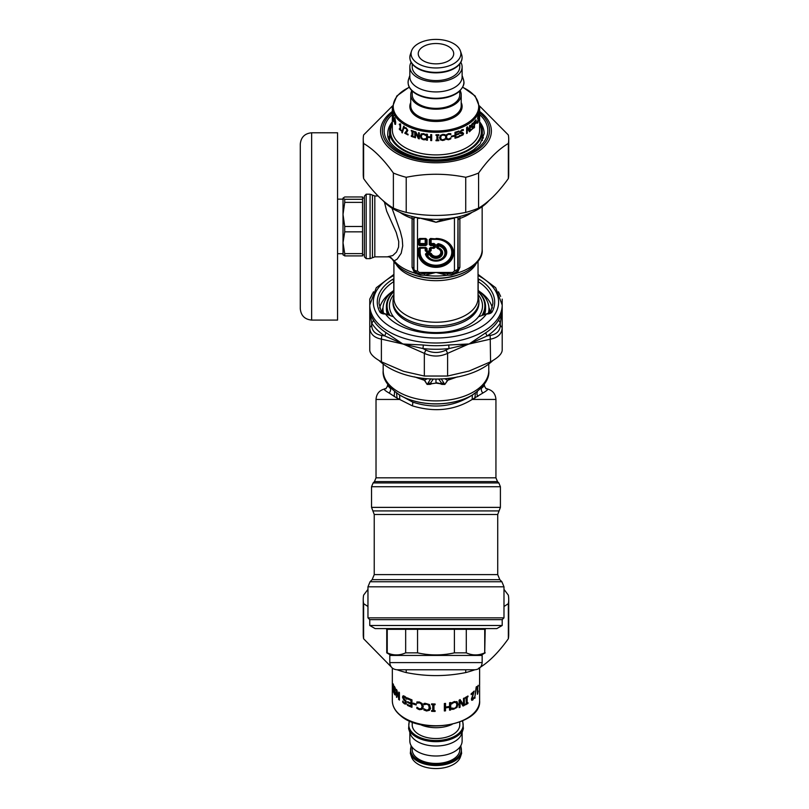 <?xml version="1.0" encoding="UTF-8"?>
<svg xmlns="http://www.w3.org/2000/svg" width="809" height="809" viewBox="0 0 809 809"><rect width="100%" height="100%" fill="white"/><g stroke="black" fill="none" stroke-linecap="round" stroke-linejoin="round"><path stroke-width="1.21" d="M369.753 619.643L502.197 619.643L503.987 617.854L367.964 617.854L369.753 619.643L369.753 625.488L502.197 625.488L502.197 619.643M369.753 625.488L375.123 628.593L496.827 628.593L502.197 625.488M391.232 655.442L386.753 652.853L386.753 629.311L485.198 629.311L485.916 628.593M466.287 629.311L466.287 652.853C472.436 655.603 478.574 655.603 484.722 652.853L485.198 629.311M484.722 629.311L484.722 652.853M386.753 652.853L387.238 652.853C393.376 655.603 399.525 655.603 405.663 652.853L417.555 652.853C429.832 655.603 442.118 655.603 454.405 652.853L466.287 652.853M417.555 652.853L417.555 629.311M454.405 652.853L454.405 629.311M387.238 652.853L387.238 629.311M405.663 652.853L405.663 629.311M389.796 662.601L389.796 655.442L482.154 655.442L482.154 662.601C481.729 666.95 479.343 669.336 474.994 669.761L396.956 669.761C392.608 669.336 390.221 666.95 389.796 662.601L482.154 662.601M387.653 384.326L388.269 386.277L390.656 388.755A48.328 27.718 180 0 1 389.493 386.722M386.004 388.755C382.89 388.583 383.921 390.009 389.099 393.032A5.37 4.743 134.2 0 0 390.656 388.755L391.04 388.421M482.457 386.722A48.328 27.718 180 0 1 481.304 388.755A5.37 4.743 45.8 0 0 482.852 393.032L472.183 399.454C454.385 410.416 434.433 412.539 412.327 405.825L397.057 398.149L396.562 393.022M480.91 388.421L482.882 387.218L484.308 384.993C484.803 387.208 485.673 388.492 486.927 388.856L486.806 388.836C492.459 390.12 495.502 393.659 495.937 399.454L472.183 399.454L472.345 395.075C454.001 406.715 434.12 409.061 412.701 402.113L398.695 394.479M482.852 393.032C488.039 390.009 489.071 388.583 485.946 388.755M389.099 393.032L397.057 398.149M394.195 396.541L394.58 391.596M495.937 399.454L495.937 477.816L376.023 477.816L376.023 399.454L399.777 399.454L399.606 395.075M477.765 396.541L476.865 394.044L477.371 391.596M474.903 398.149L475.399 393.022M473.255 394.479L472.345 395.075M441.188 378.784L443.696 382.718A7.16 4.814 155.5 0 1 441.785 383.355L438.68 379.108A7.16 6.674 -159.9 0 0 440.389 378.986M443.696 382.718L444.626 384.346L440.49 383.355A2.862 0.86 108.3 0 0 440.258 383.739L435.98 383.112L431.693 383.739A2.862 0.86 71.7 0 0 431.46 383.355L430.166 383.355A7.16 4.814 -155.5 0 1 428.264 382.718L430.772 378.784M431.693 383.739L430.155 384.376A2.862 1.092 65.7 0 0 429.842 383.992L433.27 379.108A7.16 6.674 159.9 0 1 431.561 378.986M444.778 378.733L447.529 380.321L444.839 384.417L448.55 379.239L455.528 377.378M444.839 384.417L441.795 384.376A2.862 1.092 114.3 0 1 442.118 383.992L435.98 382.617L435.98 379.108L438.711 379.037M435.98 379.067L433.24 379.037M428.264 382.718L427.334 384.346L435.98 383.112M430.155 384.376L427.112 384.417L424.604 380.179L422.895 378.925L416.433 377.378M447.529 380.331L457.409 376.873M440.258 383.739L441.795 384.376M427.112 384.417L424.422 380.321L414.552 376.873M489.576 313.194A53.697 30.803 0 0 0 488.96 309.968M383.001 309.968A53.697 30.803 0 0 0 382.374 313.194M478.584 668.315C488.505 662.5 498.415 652.651 508.335 638.756A72.739 41.724 0 0 0 508.719 634.499L508.719 599.398A72.739 41.724 180 0 1 508.335 603.656L503.987 606.507M397.098 669.761A72.739 41.724 0 0 0 406.219 672.572C426.06 676.607 445.901 676.607 465.731 672.572A72.739 41.724 0 0 0 474.863 669.761M367.964 606.507L363.615 603.656A72.739 41.724 180 0 1 363.241 599.398L363.241 634.499A72.739 41.724 0 0 0 363.615 638.756L391.344 667.031M503.987 589.356L508.335 595.141A72.739 41.724 180 0 1 508.719 599.398M363.241 599.398A72.739 41.724 180 0 1 363.615 595.141L367.964 589.356M465.731 672.572L465.731 669.761M406.219 669.761L406.219 672.572M363.615 603.656L363.615 638.756M508.335 638.756L508.335 603.656M479.575 106.019L508.335 134.972A72.739 41.724 180 0 1 508.719 139.219A72.739 41.724 180 0 1 508.335 143.476C498.415 149.291 488.505 159.14 478.584 173.035A72.739 41.724 180 0 1 465.731 177.292C445.901 173.247 426.06 173.247 406.219 177.292A72.739 41.724 180 0 1 393.376 173.035C383.456 159.14 373.536 149.291 363.615 143.476A72.739 41.724 180 0 1 363.241 139.219A72.739 41.724 180 0 1 363.615 134.972L392.385 106.019M483.418 138.066A48.186 27.637 0 0 0 482.346 135.386M389.604 135.386A48.186 27.637 0 0 0 388.532 138.066M363.241 139.219L363.241 174.319A72.739 41.724 0 0 0 363.615 178.577C373.536 192.471 383.456 202.321 393.376 208.135A72.739 41.724 0 0 0 406.219 212.393C426.06 216.428 445.901 216.428 465.731 212.393A72.739 41.724 0 0 0 478.584 208.135C488.505 202.321 498.415 192.471 508.335 178.577A72.739 41.724 0 0 0 508.719 174.319L508.719 139.219M363.615 143.476L363.615 178.577M393.376 208.135L393.376 173.035M406.219 177.292L406.219 212.393M508.335 178.577L508.335 143.476M478.584 173.035L478.584 208.135M465.731 212.393L465.731 177.292M393.781 290.451L393.781 281.643A56.913 32.643 180 0 0 379.057 303.547L381.352 312.436L393.487 316.774A46.528 26.687 -0 0 0 395.146 318.695A46.528 26.687 -0 0 0 413.672 329.314A46.528 26.687 -0 0 0 478.463 316.774L490.598 312.436A1.79 1.406 27.7 0 1 492.185 311.799A5.37 3.084 180 0 1 487.048 313.993L487.048 313.67M384.912 313.67L385.488 313.993A54.587 31.308 -0 0 0 409.809 329.566A54.587 31.308 -0 0 0 486.462 313.993L487.048 313.993M490.385 312.699A54.587 31.308 -0 0 0 488.919 307.622M383.041 307.622A54.587 31.308 -0 0 0 381.575 312.699M425.868 350.054L422.915 348.548A68.017 39.014 -0 0 0 449.046 348.548L467.804 344.24A90.123 20.629 -17.9 0 1 469.089 344.007A108.548 77.007 134.8 0 0 467.804 344.432L447.61 353.351L447.61 376.033L424.341 376.033L424.341 353.351L425.868 350.054C432.613 353.27 439.348 353.27 446.083 350.054L447.61 353.351C439.853 356.921 432.097 356.921 424.341 353.351L384.71 335.897L381.777 335.452L381.383 339.133C373.93 337.666 370.057 333.814 369.753 327.574L371.665 325.41C371.988 330.972 375.356 334.309 381.777 335.452M371.665 325.41L371.644 322.912A68.017 39.014 -0 0 0 384.71 335.897L386.055 332.681L402.862 344.007L381.383 339.123L381.393 361.805C373.94 357.79 370.057 353.938 369.753 350.257L369.753 299.118L371.311 296.407M502.197 350.257C501.893 353.938 498.02 357.79 490.567 361.805L490.183 335.452C496.595 334.309 499.972 330.972 500.286 325.41L502.197 327.574L502.197 350.257M502.197 327.574C501.904 333.814 498.02 337.666 490.567 339.133L469.089 344.007L485.896 332.681A66.227 37.983 -0 0 0 498.617 320.04C501.074 315.995 502.268 313.012 502.197 311.111L502.197 327.574M379.097 360.541A66.227 37.983 -0 0 0 404.227 374.415A66.227 37.983 -0 0 0 492.853 360.541M447.61 376.033L469.089 371.048L490.567 361.805M381.393 361.805L402.862 371.048A114.736 81.396 -134.8 0 0 404.217 371.483L424.341 376.033M498.475 291.806L500.65 296.407M423.259 344.998L402.862 344.007L422.915 348.548A3.58 0.566 96.4 0 0 423.259 344.998A66.227 37.983 -0 0 0 448.702 344.998L449.046 348.548L446.083 350.054M467.804 344.432L467.865 344.017A61.15 2.862 -2.5 0 1 469.089 344.007L487.251 335.897A3.58 2.215 56.7 0 1 485.896 332.681M467.865 344.017L448.702 344.998M490.183 335.452L487.251 335.897A68.017 39.014 -0 0 0 500.316 322.912L500.286 325.41M369.753 311.05L369.753 311.111C369.693 313.012 370.886 315.995 373.333 320.04A3.58 2.771 149.1 0 1 371.644 322.912L369.753 311.111L369.753 305.013A66.227 37.983 -0 0 0 435.98 342.996A66.227 37.983 -0 0 0 502.197 305.013L502.197 311.111L502.197 299.118L502.197 311.111L500.316 322.912L498.617 320.04M484.702 314.084A49.582 28.436 -0 0 0 485.552 308.826L485.552 306.48A49.582 28.436 180 0 1 483.499 314.58M488.312 313.558A52.979 30.388 -0 0 0 488.96 308.826A52.979 30.388 -0 0 0 478.038 290.35M478.038 291.432A49.582 28.436 180 0 1 485.552 306.48M388.451 314.58A49.582 28.436 180 0 1 386.399 306.48L386.399 308.826A49.582 28.436 -0 0 0 387.248 314.084M386.399 306.48A49.582 28.436 180 0 1 393.912 291.432M478.038 291.634A48.864 28.022 180 0 1 482.063 315.217M389.898 315.217A48.864 28.022 180 0 1 393.912 291.634M300.281 144.144L300.281 308.714C300.958 315.621 304.75 319.413 311.647 320.081L311.647 132.777C304.75 133.455 300.958 137.237 300.281 144.144M311.647 132.777L337.565 132.777L337.565 320.081L311.647 320.081M337.565 199.156L343.016 199.156L343.016 214.425L344.725 226.469L362.563 226.469L362.563 202.381L344.725 202.381L343.016 214.425L343.016 198.124L344.725 199.287L362.563 199.287L362.563 196.971L344.725 196.971L343.016 198.124M343.077 254.956L343.016 242.73L343.016 253.713L337.565 253.713M364.384 196.193L364.384 256.858L366.174 258.647L366.174 194.211L364.384 196.193M393.912 290.35A52.979 30.388 -0 0 0 383.001 308.826A52.979 30.388 -0 0 0 383.648 313.558M478.038 296.316A42.958 24.634 180 0 1 478.938 301.322A42.958 24.634 180 0 1 446.608 325.188A42.958 24.634 180 0 1 398.281 313.134A42.958 24.634 180 0 1 393.022 301.322A42.958 24.634 180 0 1 393.912 296.316M489.071 200.45A59.239 33.978 180 0 1 437.173 219.35A59.239 33.978 180 0 1 383.982 201.663A59.239 33.978 180 0 1 382.879 200.45M436.648 247.544L437.669 248.252A29.458 14.501 47.9 0 1 438.185 248.242L438.67 245.097L437.699 245.693A1.072 0.617 -0 0 0 438.468 245.875A8.95 7.332 180 0 1 442.311 258.101A8.95 7.332 180 0 1 427.374 254.956L429.781 254.956A1.072 0.576 -26.1 0 0 430.489 254.542L429.781 254.147L429.781 254.956A6.674 5.471 180 0 0 440.693 256.787A6.674 5.471 180 0 0 438.468 247.847A1.072 0.617 -0 0 1 437.699 247.665A1.072 0.829 91.1 0 0 438.185 248.242A5.916 4.844 180 0 1 440.157 256.16A5.916 4.844 180 0 1 430.489 254.542A29.458 28.719 61.5 0 1 430.884 253.814L430.166 252.853L426.677 252.853L425.433 254.097A10.77 8.818 180 0 0 436.718 261.105A10.77 8.818 180 0 0 446.72 252.904A10.77 8.818 180 0 0 438.175 243.671L436.648 244.682L436.648 247.544L437.669 248.252A5.36 4.399 180 0 1 439.772 255.533A5.36 4.399 180 0 1 430.884 253.814L431.369 253.561L430.166 252.853M438.175 243.671L438.67 245.097A9.708 7.959 180 0 1 442.847 258.364A9.708 7.959 180 0 1 426.646 254.946A1.072 0.597 -19.4 0 0 427.374 254.956L426.677 253.389L430.166 253.389A34.18 33.665 0 0 0 429.781 254.147L427.374 254.147L426.646 254.946L425.928 254.137A10.264 8.403 180 0 0 436.678 260.811A10.264 8.403 180 0 0 446.214 252.995A10.264 8.403 180 0 0 438.063 244.197L436.648 244.682M426.474 251.751L425.21 250.719L426.262 250.699A1.072 0.86 76.2 0 0 427.031 251.326L429.306 251.326A1.072 0.86 -76.2 0 0 430.064 250.699L430.61 250.841L430.61 248.444A0.718 0.576 -76.2 0 1 431.116 248.029L431.116 250.719L429.852 251.751L426.474 251.751L425.716 250.841L425.716 248.444A0.718 0.576 76.2 0 0 425.21 248.029L420.164 248.323L420.164 252.297A15.816 12.954 180 0 0 435.98 265.251A15.816 12.954 180 0 0 451.786 252.297A15.816 12.954 180 0 0 435.98 239.353L431.116 239.353L431.116 244.015L434.039 244.015L434.039 243.479L430.61 243.6L431.116 244.015L430.57 245.582L433.493 245.582L433.493 244.783L434.251 245.4A1.072 0.617 180 0 1 433.493 245.582L433.493 247.453L430.57 247.453L429.306 248.484A1.072 0.617 -0 0 0 430.064 248.302L430.57 247.453M420.164 252.297L419.113 252.742A1.072 0.617 0 0 1 418.354 252.914L418.354 248.484L419.618 247.453L420.164 248.029L419.659 248.444L419.113 248.302L419.618 247.888L426.262 248.302A1.072 0.617 -0 0 0 427.031 248.484L425.756 247.453L425.21 248.029L420.164 248.029A0.718 0.576 -76.2 0 0 419.659 248.444L419.659 252.418A16.322 13.369 180 0 0 435.98 265.787A16.322 13.369 180 0 0 452.292 252.418A16.322 13.369 180 0 0 435.98 239.049L435.98 239.353M431.116 239.049A0.718 0.576 -76.2 0 0 430.61 239.474L435.98 238.918L430.064 239.333A1.072 0.617 -0 0 1 429.306 239.515L430.57 238.473L431.116 239.049M429.306 239.515L429.306 244.551A1.072 0.617 -0 0 0 430.064 244.369L435.313 244.52L435.313 247.281L434.039 248.323L430.064 248.302L430.064 250.699A1.072 0.617 180 0 1 429.306 250.881L429.306 248.484M434.039 248.323L430.57 247.888L434.039 248.029L435.313 247.281M433.493 247.888A1.072 0.86 -76.2 0 0 434.251 247.271L434.797 244.642L434.797 247.402L434.251 247.271A1.072 0.617 -0 0 1 433.493 247.453L433.493 247.888M427.031 244.551L427.031 239.515A1.072 0.617 180 0 1 426.262 239.333L425.716 239.474A0.718 0.576 76.2 0 0 425.21 239.049L420.164 239.049A0.718 0.576 -76.2 0 0 419.659 239.474L425.756 238.918L419.113 239.333A1.072 0.617 -0 0 1 418.354 239.515L418.354 244.551A1.072 0.617 -0 0 0 419.113 244.369L426.262 244.369A1.072 0.617 180 0 0 427.031 244.551L425.756 245.582L425.21 244.015L425.716 243.6L420.164 243.479L420.164 244.015L425.21 244.015L425.21 239.353L426.262 244.369L425.756 238.473L419.618 238.473L418.354 239.515M419.618 238.473L420.164 239.049L419.618 245.582L425.756 245.582M452.433 218.015L452.544 218.47A108.426 88.818 180 0 0 454.456 218.167L454.456 271.005L457.975 269.306L457.672 270.772L452.737 273.978L435.98 272.451L419.264 273.978L419.264 272.451L417.505 271.005A3.58 2.053 -0 0 1 413.975 269.306L413.975 218.056A3.58 3.469 27.9 0 0 413.581 216.832M458.197 219.856A3.58 2.053 180 0 1 459.876 218.45L459.876 267.364A3.58 2.053 180 0 0 458.197 268.77L457.975 218.056L457.763 270.519M415.735 272.613L414.289 270.782M419.143 273.978L414.279 270.772L413.753 268.77L414.188 270.519M458.379 216.832A3.58 3.469 152.1 0 0 457.975 218.056L457.621 217.004M454.324 217.682L457.51 217.479M454.456 271.005L452.686 272.451L452.686 273.978A3.58 1.608 -89.8 0 0 451.503 275.161L447.155 275.232L435.98 272.451L424.796 275.232L420.458 275.161A3.58 1.608 -90.2 0 0 419.264 273.978L419.224 273.978M412.034 216.458L412.084 218.45A3.58 2.053 180 0 1 413.753 219.856L414.441 217.479L417.626 217.682M418.354 248.484A1.072 0.617 -0 0 0 419.113 248.302L419.113 252.742A16.868 13.814 180 0 0 435.98 266.555A16.868 13.814 180 0 0 452.848 252.742A16.868 13.814 180 0 0 435.98 238.918L430.57 238.473M387.895 256.675L392.749 255.583L396.471 252.044L398.574 247.099L398.756 241.628L396.238 232.496L386.662 211.098L384.447 202.139M443.453 219.087L435.98 222.273L419.517 218.015M472.041 212.332A46.174 26.485 180 0 1 459.876 218.45L459.916 216.458M452.544 218.47L435.98 222.273L428.497 219.087M391.991 208.135L400.364 231.586L402.235 239.12L402.73 245.855L401.193 253.257L397.219 259.072L394.236 260.862L389.382 256.817M459.876 267.364L457.307 273.027L451.503 275.161M456.6 272.39L457.307 273.027A46.174 26.485 180 0 0 482.154 249.536C483.044 256.18 478.271 263.188 467.824 270.56A44.606 25.585 -0 0 1 404.136 270.56C398.827 267.486 394.893 263.663 392.325 259.113L394.236 260.862A46.174 26.485 180 0 0 414.653 273.027L412.084 267.364A3.58 2.053 180 0 1 413.753 268.77L413.753 219.856M415.361 272.39L415.017 273.28L420.458 275.161M448.024 273.806A3.58 1.294 -83 0 0 447.155 275.232A46.174 26.485 180 0 1 424.796 275.232A3.58 1.294 -97 0 0 423.936 273.806M456.316 272.643L456.943 273.28M415.634 272.643L415.017 273.28M362.563 202.381L362.563 199.287M344.725 199.287L344.725 202.381M344.725 226.469L344.725 231.839L343.016 242.73L344.725 253.611L362.563 253.611L362.563 255.897L344.725 255.897L343.016 254.734M344.725 253.611L344.725 255.897M343.016 242.73L343.016 214.425M362.563 253.611L362.563 231.839L344.725 231.839M362.563 231.839L362.563 226.469M392.335 682.857L392.335 681.957A43.646 25.028 0 0 0 392.496 683.929L392.496 684.829A43.646 25.028 180 0 1 392.335 682.857L392.375 682.857M394.145 692.534L393.841 691.392A43.646 25.028 0 0 0 393.862 691.442L394.6 693.647L395.237 693.485L393.75 687.407L394.408 686.214M395.035 693.566L395.662 693.313M395.52 695.002L394.752 693.879M395.732 690.279L395.126 687.731L394.519 687.872M393.75 687.407L393.963 686.285L394.671 686.912L395.732 690.33A43.646 25.028 180 0 1 395.692 690.289M394.125 686.265L394.671 686.912M394.6 693.647L395.662 693.394M394.084 687.953L394.701 687.812L394.084 687.953L395.702 694.061L394.63 694.547L393.841 692.575M395.318 695.133L395.055 694.466M404.793 702.819L406.108 702.404L402.831 696.964L403.357 695.74M405.845 703.001L406.108 702.404L403.661 699.785L402.478 697.125L403.013 695.912L404.611 696.236L406.765 698.005L406.765 699.249A43.646 25.028 180 0 1 406.694 699.209L404.672 697.125L403.297 697.52L406.28 701.403L406.209 704.093L404.52 703.891L402.71 702.263L402.71 701.079A43.646 25.028 0 0 0 402.761 701.11L404.46 703.001L405.845 703.001M406.351 703.992L404.844 703.709L403.054 701.585M406.998 699.016L405.006 696.943L403.64 697.348M403.297 697.52L403.772 696.812M416.19 704.69A43.19 24.776 180 0 1 413.429 703.8L413.429 703.203M413.187 704.022L413.187 703.112A43.646 25.028 0 0 0 416.19 704.083L416.19 704.983A43.646 25.028 180 0 1 413.187 704.022L413.429 703.8M429.276 708.3L428.618 704.841L426.697 703.881L424.078 704.467A43.19 24.776 180 0 1 423.997 704.447L423.997 703.486M430.54 708.411L429.559 710.009L426.687 710.737L423.997 709.715L423.997 708.815M425.038 703.274L429.488 704.558L430.519 708.542L429.498 710.272L426.586 710.99L423.865 709.968L423.865 708.765A43.646 25.028 0 0 0 423.956 708.785L426.596 710.14L428.568 709.604L429.367 707.42L428.537 705.094L426.596 704.133L423.956 704.72A43.646 25.028 180 0 1 423.865 704.7L423.865 703.517L425.038 703.274M450.562 702.556L450.714 709.968A43.646 25.028 180 0 1 449.571 710.201L449.43 707.026A43.19 24.776 180 0 1 445.435 707.663L445.435 710.575A43.19 24.776 180 0 1 444.353 710.706M450.562 709.726A43.19 24.776 180 0 1 449.571 709.918M445.435 703.395L445.537 707.036A43.646 25.028 0 0 0 449.571 706.399L449.571 702.748A43.646 25.028 0 0 0 450.714 702.525L450.714 709.968M445.435 710.575L445.537 710.838A43.646 25.028 180 0 1 444.353 710.98L444.353 703.527A43.646 25.028 0 0 0 445.537 703.385L445.537 707.036M445.435 707.663L445.537 710.838M449.571 707.278A43.646 25.028 180 0 1 445.537 707.915M464.053 698.127L464.346 705.428A43.646 25.028 180 0 1 463.021 706.055L459.805 701.17L459.805 707.066A43.19 24.776 180 0 1 459.108 707.329M464.053 705.236A43.19 24.776 180 0 1 462.859 705.792M459.997 699.552L463.486 704.821L463.486 698.4A43.646 25.028 0 0 0 464.346 697.985L464.346 705.428M459.805 707.066L460.058 707.288A43.646 25.028 180 0 1 459.108 707.632L459.108 700.189A43.646 25.028 0 0 0 460.25 699.765L463.486 704.821M460.058 701.393L460.058 707.288M473.781 691.462L473.225 692.362A43.19 24.776 180 0 1 471.162 694.183M473.69 698.015L471.677 700.22M473.184 693.566L471.718 698.369L471.971 699.097L472.952 699.006L474.054 697.287A43.646 25.028 0 0 0 474.094 697.257L472.901 699.906L471.849 700.331L471.384 699.158L473.619 692.494A43.646 25.028 180 0 1 471.162 694.628L471.162 693.768A43.646 25.028 0 0 0 474.185 691.058L472.092 698.521L472.952 699.006M477.654 691.917L477.411 692.595M477.33 686.972L477.33 687.569M476.875 688.459L476.875 687.701A43.646 25.028 0 0 0 478.21 685.274L478.21 686.032A43.646 25.028 180 0 1 477.765 686.942L477.765 691.938A43.646 25.028 0 0 0 478.21 691.028L477.694 693.788A43.646 25.028 180 0 1 477.411 694.304L477.411 687.589A43.646 25.028 180 0 1 476.875 688.459M479.595 678.791L479.626 680.733M479.616 680.349L479.626 684.626M479.616 686.123L479.626 700.715A43.646 25.028 180 0 1 449.106 724.591A43.646 25.028 180 0 1 400.222 715.075A43.646 25.028 180 0 1 392.335 700.715L392.335 668.062M479.595 685.719L479.626 678.933M475.136 697.803A43.646 25.028 180 0 1 474.661 698.339L476.177 687.094A43.646 25.028 0 0 0 476.562 686.548L474.752 697.692M467.632 702.879L467.966 703.436A43.646 25.028 180 0 1 465.468 704.861L465.468 704.103A43.646 25.028 0 0 0 466.308 703.648L465.994 697.53A43.19 24.776 180 0 1 465.468 697.823M467.632 703.264A43.19 24.776 180 0 1 465.468 704.508M467.632 696.195L467.632 696.569A43.19 24.776 180 0 1 466.844 697.045L467.167 703.163A43.646 25.028 0 0 0 467.966 702.677L467.966 703.436M466.308 697.722A43.646 25.028 180 0 1 465.468 698.177L465.468 697.419A43.646 25.028 0 0 0 467.966 695.993L467.966 696.751A43.646 25.028 180 0 1 467.167 697.227L467.167 703.163M456.195 702.677L454.162 702.151L451.685 703.729M456.761 701.524L457.742 704.073L456.772 707.228L454.162 709.008L451.604 709.008M451.766 703.85L451.847 703.972A43.646 25.028 180 0 1 451.766 703.992L451.766 702.809L454.375 701.524L457.247 701.979M452.575 702.92L451.847 703.972M452.716 709.19L451.766 709.25L451.766 708.057A43.646 25.028 0 0 0 451.857 708.037L454.355 708.401L456.165 707.127L456.873 704.659L456.134 702.627L454.355 702.394L452.747 703.163M456.984 701.747L457.975 704.295L456.984 707.46L452.888 709.422M435.111 711.172A43.19 24.776 180 0 1 431.642 711.06L431.591 710.555A43.646 25.028 0 0 0 432.744 710.615L432.775 704.427A43.19 24.776 180 0 1 431.642 704.366L431.642 703.87M431.642 711.06L431.642 710.555M435.111 704.487A43.19 24.776 180 0 1 433.968 704.467L433.948 710.656A43.646 25.028 0 0 0 435.111 710.676L435.111 711.435A43.646 25.028 180 0 1 431.591 711.313M431.642 704.366L431.591 703.87A43.646 25.028 0 0 0 435.111 703.992L435.111 704.75A43.646 25.028 180 0 1 433.948 704.73M432.775 704.427L432.744 704.69A43.646 25.028 180 0 1 431.591 704.629M432.744 710.615L432.744 704.69M421.469 708.259L422.227 706.166L421.438 703.759L419.608 702.606L417.151 702.94A43.19 24.776 180 0 1 417.07 702.92L417.07 701.949M421.752 707.946L422.086 706.409L421.287 704.002L419.436 702.849L416.948 703.183A43.646 25.028 180 0 1 416.868 703.152L416.868 701.969L419.456 702L422.197 703.557L423.279 706.631L422.197 709.271L419.436 709.705L416.868 708.421L416.868 707.228A43.646 25.028 0 0 0 416.959 707.248L419.436 708.866L421.317 708.512M422.945 708.34L419.608 709.463L417.07 708.188L417.07 707.369M411.953 706.995A43.19 24.776 180 0 1 407.716 705.145L407.423 704.457A43.646 25.028 0 0 0 410.952 706.035L411.215 703.779A43.19 24.776 180 0 1 407.948 702.333L407.645 701.646A43.646 25.028 0 0 0 410.952 703.112L411.215 700.139A43.19 24.776 180 0 1 407.716 698.571L407.716 698.036M407.948 702.333L407.948 701.787M407.716 705.145L407.716 704.599M407.716 698.571L407.423 697.894A43.646 25.028 0 0 0 411.953 699.856L411.953 707.309A43.646 25.028 180 0 1 407.423 705.337M411.215 700.139L410.952 700.351A43.646 25.028 180 0 1 407.423 698.774M410.952 703.112L410.952 700.351M411.215 703.779L410.952 703.992A43.646 25.028 180 0 1 407.645 702.525M410.952 706.035L410.952 703.992M396.774 696.802A43.19 24.776 180 0 1 396.703 696.711L396.703 689.875M399.424 699.603A43.19 24.776 180 0 1 398.908 699.118L397.634 693.556M396.703 696.711L396.289 689.369A43.646 25.028 0 0 0 396.875 690.077L398.817 698.511L399.211 692.443M397.158 691.402L396.774 697.409A43.646 25.028 180 0 1 396.289 696.822M398.908 699.118L396.774 691.513M398.817 698.511L398.817 692.089A43.646 25.028 0 0 0 399.424 692.635L399.424 700.088A43.646 25.028 180 0 1 398.513 699.249M392.567 688.975L392.567 688.095A43.646 25.028 0 0 0 393.204 690.492L393.204 688.388A43.646 25.028 180 0 1 392.587 686.093L392.587 685.213A43.646 25.028 0 0 0 393.204 687.508L393.204 683.918A43.646 25.028 0 0 0 393.457 684.596L393.457 692.049A43.646 25.028 180 0 1 392.567 688.975L392.749 688.965M452.15 724.338A25.231 14.471 180 0 1 419.81 724.338M459.755 722.053L459.755 724.925A23.774 13.642 180 0 1 435.98 738.556A23.774 13.642 180 0 1 412.206 724.925L412.206 722.053M463.375 728.676L461.656 733.834A26.141 14.997 180 0 1 435.98 746.009A26.141 14.997 180 0 1 410.305 733.834L408.585 728.676A27.89 15.998 180 0 0 413.136 734.845A27.89 15.998 180 0 0 441.825 741.317A27.89 15.998 180 0 0 463.375 728.676L462.728 720.829M462.121 732.438L462.121 741.014A26.141 14.997 180 0 1 435.98 756A26.141 14.997 180 0 1 409.839 741.014L409.839 732.438M459.755 747.243L459.755 749.801A23.774 13.642 180 0 1 435.98 763.433A23.774 13.642 180 0 1 412.206 749.801L412.206 747.243M461.626 753.361L460.432 756.951A24.897 14.279 180 0 1 435.98 768.55A24.897 14.279 180 0 1 411.518 756.951L410.325 753.361A26.121 14.977 180 0 0 414.582 759.145A26.121 14.977 180 0 0 441.451 765.193A26.121 14.977 180 0 0 461.626 753.361L460.837 745.645M479.312 112.714L479.09 119.58A43.646 25.028 180 0 1 478.918 120.167L479.383 113.027A43.646 25.028 180 0 1 478.837 115.151L478.837 114.453A43.646 25.028 0 0 0 479.464 111.834L479.464 112.724M476.481 122.048A43.19 24.776 180 0 1 476.198 122.472A43.646 25.028 0 0 0 477.189 120.976L477.189 121.694A43.646 25.028 180 0 1 476.198 123.17L476.198 122.442M472.405 125.8L473.154 126.609L472.81 128.196L470.423 130.279M473.002 123.029L473.002 123.706A43.19 24.776 180 0 1 472.972 123.747L471.9 124.07L471.05 125.708L473.538 126.74L473.204 128.328L470.787 130.431L470.787 129.44A43.646 25.028 0 0 0 470.828 129.41L470.535 129.278M473.255 123.838L471.414 125.86L471.96 126.346M470.828 129.41L472.132 129.137L473.022 127.357L472.153 126.74L472.628 127.215L470.737 127.114M472.79 125.941L473.154 126.609M471.425 127.084L470.818 126.406L472.234 123.565L473.396 122.897L473.396 123.848M473.022 127.357L471.101 127.266M462.161 132.191L463.284 133.182L462.768 134.688L459.32 136.175M463.061 129.511L463.061 130.259A43.19 24.776 180 0 1 463.011 130.279L461.413 130.33L460.2 131.756L463.567 133.384L463.051 134.891L459.573 136.397L459.573 135.406A43.646 25.028 0 0 0 459.623 135.376L461.484 135.427L462.778 133.879L460.008 133.303L459.613 132.373L461.636 129.875L463.345 129.511L463.345 130.461A43.646 25.028 180 0 1 463.294 130.482L461.686 130.542L460.452 131.978L461.231 132.595M462.778 133.879L461.797 133.06L462.505 133.667L459.755 133.091M462.435 132.403L463.284 133.182M459.866 133.182L459.613 132.373M453.738 135.588L453.738 136.023A43.19 24.776 180 0 1 451.382 136.59M453.738 136.023L453.93 136.266A43.646 25.028 180 0 1 451.382 136.873L451.382 136.145A43.646 25.028 0 0 0 453.93 135.538L453.93 136.266M444.95 134.587L444.95 135.315A43.19 24.776 180 0 1 444.879 135.325L442.756 134.769L441.178 135.507L440.592 137.611L441.259 139.37L442.826 139.836L444.97 138.835L444.01 139.967L440.45 139.654L439.55 137.409M441.178 135.507L440.622 138.086M444.01 139.967L442.816 140.523L440.5 139.917L439.59 137.661L440.49 135.346L442.836 134.355L445.041 134.618L445.041 135.568A43.646 25.028 180 0 1 444.97 135.578L442.826 135.022L441.239 135.77M444.95 139.522L444.09 140.22M444.97 138.835A43.646 25.028 0 0 0 445.041 138.824L445.041 139.775M440.541 137.348L440.592 137.965M439.631 138.258L439.59 137.661M427.415 139.977A43.19 24.776 180 0 1 426.565 139.866L426.474 134.163A43.646 25.028 0 0 0 427.415 134.284L427.415 136.62A43.646 25.028 0 0 0 430.722 136.923L430.772 134.587M426.565 139.866L426.565 134.183M431.682 140.341A43.19 24.776 180 0 1 430.772 140.281L430.772 137.368A43.19 24.776 180 0 1 427.506 137.065L427.415 140.24A43.646 25.028 180 0 1 426.474 140.129M430.722 136.923L430.722 134.587A43.646 25.028 0 0 0 431.682 134.648L431.682 140.604A43.646 25.028 180 0 1 430.722 140.544L430.722 137.631A43.646 25.028 180 0 1 427.415 137.318M415.452 137.49A43.19 24.776 180 0 1 414.886 137.308L414.663 131.574A43.646 25.028 0 0 0 415.877 131.948L418.516 137.388L418.698 132.716M414.886 137.308L414.886 131.645M419.345 138.551A43.19 24.776 180 0 1 418.536 138.349L415.664 132.413L415.452 137.783A43.646 25.028 180 0 1 414.663 137.54M418.516 137.388L418.516 132.676A43.646 25.028 0 0 0 419.345 132.878L419.345 138.835A43.646 25.028 180 0 1 418.344 138.592L415.452 132.646M407.109 131.877L405.4 132.868A43.646 25.028 0 0 0 408.049 134.243L408.049 134.931A43.646 25.028 180 0 1 404.753 133.182L407.069 130.047L406.148 128.57L404.904 128.388A43.646 25.028 180 0 1 404.864 128.368L404.864 127.519L406.199 127.913L407.817 130.37L406.573 132.221M408.049 134.587A43.19 24.776 180 0 1 405.087 133L407.372 129.845L406.462 128.378L405.228 128.206A43.19 24.776 180 0 1 405.188 128.186L405.188 127.559M406.806 132.079L405.4 132.868M399.717 123.999L400.546 123.878L399.717 123.999M401.375 130.522A43.19 24.776 180 0 1 399.717 129.147L399.333 128.682A43.646 25.028 0 0 0 400.061 129.309L400.435 125.162A43.19 24.776 180 0 1 399.717 124.546L399.717 124.424M399.717 124.546L399.333 124.141L400.172 124.02A43.646 25.028 0 0 0 400.607 124.374L400.607 129.743A43.646 25.028 0 0 0 401.375 130.34L401.375 130.947A43.646 25.028 180 0 1 399.333 129.288M399.333 124.141L400.172 124.02M400.435 125.162L400.061 125.314A43.646 25.028 180 0 1 399.333 124.687M400.061 129.309L400.061 125.314M394.883 123.585L395.247 119.894L394.529 118.741L394.529 122.351L394.883 123.585L395.692 123.362M395.085 118.407L394.731 117.821M395.51 124.414L395.54 123.686M394.883 118.033L395.722 122.381L394.883 124.242L394.155 119.874C394.135 117.76 394.377 117.143 394.883 118.033L394.468 117.659M393.831 120.581L394.135 119.934M393.386 120.632L393.103 117.558L393.386 120.632L393.932 119.965M394.216 121.562L393.71 120.844M393.74 118.549L393.771 121.633L393.063 119.843L393.063 115.141L393.781 116.102L393.103 116.981L393.74 118.549M393.781 116.152L393.103 116.981M392.668 115.626L392.517 112.532L392.8 115.616M392.608 112.532L392.416 113.159M392.405 114.595L392.689 118.043L392.456 114.595M392.8 116.193L392.456 116.981M392.335 115.384L392.335 115.99A43.646 25.028 180 0 1 392.335 115.697A43.646 25.028 180 0 1 392.335 115.394A43.646 25.028 0 0 1 392.335 115.08L392.335 107.233A43.646 25.028 0 0 0 422.854 131.109A43.646 25.028 0 0 0 471.728 121.593A43.646 25.028 0 0 0 479.626 107.233L475.136 95.968L462.728 87.119M402.417 132.585A43.19 24.776 180 0 1 402.154 132.393L403.974 126.103M403.63 126.275A43.646 25.028 0 0 0 404.207 126.629L402.316 132.919A43.646 25.028 180 0 1 401.8 132.555L403.63 126.275M413.632 131.543A43.19 24.776 180 0 1 413.075 131.341L412.833 136.306A43.646 25.028 0 0 0 413.632 136.59L413.632 137.196A43.646 25.028 180 0 1 411.255 136.327L411.255 135.71A43.646 25.028 0 0 0 412.024 136.013L412.024 131.27A43.646 25.028 180 0 1 411.255 130.967L411.255 130.36A43.646 25.028 0 0 0 413.632 131.24L413.632 131.847A43.646 25.028 180 0 1 412.833 131.564M412.024 136.013L412.277 131.048A43.19 24.776 180 0 1 411.508 130.755L411.508 130.461M413.632 136.893A43.19 24.776 180 0 1 411.508 136.104L411.508 135.811M425.706 139.35L423.542 139.522L421.337 138.319L420.498 135.841L421.337 133.758M425.625 135.133L423.552 134.031L421.671 134.84M424.776 139.553L423.41 139.775L421.186 138.572L420.336 136.084L421.186 134.001L423.431 133.606L425.595 134.446L425.595 135.396A43.646 25.028 180 0 1 425.514 135.386L423.42 134.274L421.752 134.709M422.035 134.365L421.277 136.286L421.914 138.218L423.42 139.087L425.524 138.642A43.646 25.028 0 0 0 425.595 138.652L425.595 139.603L424.654 139.805M435.99 135.113A43.19 24.776 180 0 0 436.911 135.113L436.921 135.366A43.646 25.028 180 0 1 435.99 135.376L435.99 134.769A43.646 25.028 0 0 0 438.802 134.719L438.781 135.063A43.19 24.776 180 0 1 437.861 135.093L437.881 140.088A43.646 25.028 0 0 0 438.802 140.068L438.781 140.412A43.19 24.776 180 0 1 435.99 140.463M438.781 140.412L438.802 140.675A43.646 25.028 180 0 1 435.99 140.726L435.99 140.119A43.646 25.028 0 0 0 436.921 140.109L436.921 135.366M438.802 140.068L438.802 140.675M437.861 135.093L437.881 140.088M438.781 135.063L438.802 135.325A43.646 25.028 180 0 1 437.881 135.356M438.802 134.719L438.802 135.325M450.664 137.985L448.53 139.502L445.688 138.278M450.664 133.637L450.664 134.385A43.19 24.776 180 0 1 450.593 134.395L448.55 134.001L447.013 134.87L446.396 136.761L447.033 138.47M447.013 134.87L446.497 137.014L447.155 138.713L446.649 137.965M449.753 139.108L448.671 139.755L446.406 139.32L445.516 137.146L446.406 134.759L448.682 133.576L450.815 133.677L450.815 134.628A43.646 25.028 180 0 1 450.744 134.648L448.682 134.254L447.134 135.123M450.664 138.582L449.905 139.35M447.155 138.713L448.682 139.067L450.744 137.894A43.646 25.028 0 0 0 450.815 137.884L450.815 138.824M458.733 136.347L458.733 136.751A43.19 24.776 180 0 1 454.992 137.935M458.531 133.505L458.531 133.9A43.19 24.776 180 0 1 455.649 134.83L455.851 137.277A43.646 25.028 0 0 0 458.976 136.266L458.976 136.964A43.646 25.028 180 0 1 454.992 138.228L454.992 132.272A43.646 25.028 0 0 0 458.976 131.007L458.976 131.715A43.646 25.028 180 0 1 455.851 132.727L455.851 134.355A43.646 25.028 0 0 0 458.774 133.424L458.774 134.122A43.646 25.028 180 0 1 455.851 135.063L455.851 137.277M458.733 131.098L458.733 131.493A43.19 24.776 180 0 1 455.649 132.494L455.851 134.355M469.746 125.587L469.746 131.139A43.19 24.776 180 0 1 469.25 131.483M467.258 126.811L469.533 130.461L469.533 125.739A43.646 25.028 0 0 0 470.1 125.334L470.1 131.301A43.646 25.028 180 0 1 469.422 131.776L467.258 128.014L467.258 133.151A43.646 25.028 180 0 1 466.621 133.515L466.621 127.559A43.646 25.028 0 0 0 467.592 126.993L469.533 130.461M467.258 128.014L466.935 132.969A43.19 24.776 180 0 1 466.621 133.151M475.55 120.288L475.55 120.359A43.19 24.776 180 0 1 474.094 122.088L474.499 123.888A43.646 25.028 0 0 0 475.914 122.22L475.914 122.917A43.646 25.028 180 0 1 474.499 124.596L474.499 127.458A43.646 25.028 180 0 1 474.034 127.953L474.034 121.987A43.646 25.028 0 0 0 475.975 119.752L475.975 120.46A43.646 25.028 180 0 1 474.499 122.21L474.499 123.888M475.5 122.746L475.5 122.816A43.19 24.776 180 0 1 474.094 124.475L474.094 127.337A43.19 24.776 180 0 1 474.034 127.407M477.674 122.27L477.037 123.13M478.079 118.357L478.18 119.176M478.008 115.636L478.149 116.617M477.917 116.587L477.553 118.438A43.646 25.028 180 0 1 477.532 118.468L478.453 115.697L478.625 119.236L478.048 122.483L477.472 123.211L477.472 122.361A43.646 25.028 0 0 0 477.492 122.321L478.311 120.875L478.018 119.499A43.646 25.028 180 0 1 477.907 119.732L477.907 119.065A43.646 25.028 0 0 0 477.998 118.893L478.372 117.072M478.412 119.732L477.917 119.054M479.585 116.071A43.646 25.028 0 0 0 479.626 114.999L479.545 116.061M479.171 110.499L479.616 111.045M479.616 115.343A43.646 25.028 180 0 1 479.626 115.697A43.646 25.028 180 0 1 479.535 117.285L479.626 112.32M411.791 90.608A25.231 14.471 0 0 0 410.75 94.724A25.231 14.471 0 0 0 435.98 109.195A25.231 14.471 0 0 0 461.211 94.724A25.231 14.471 0 0 0 460.169 90.608M392.335 122.381A46.376 26.596 0 0 0 389.604 131.361A46.376 26.596 0 0 0 435.98 157.967A46.376 26.596 0 0 0 482.346 131.361A46.376 26.596 0 0 0 479.626 122.381M412.206 91.013L412.206 94.724A23.774 13.642 0 0 0 435.98 108.355A23.774 13.642 0 0 0 459.755 94.724L459.755 91.013M411.114 62.313A26.141 14.997 0 0 0 409.839 66.945L409.839 76.936A26.141 14.997 0 0 0 435.98 91.923A26.141 14.997 0 0 0 462.121 76.936L462.121 66.945A26.141 14.997 0 0 0 460.837 62.313M409.839 66.945A26.141 14.997 0 0 0 435.98 81.931A26.141 14.997 0 0 0 462.121 66.945M412.206 63.951L412.206 66.945A23.774 13.642 0 0 0 435.98 80.576A23.774 13.642 0 0 0 459.755 66.945L459.755 63.951M450.259 41.987A24.897 14.279 0 0 0 411.518 51.007A24.897 14.279 0 0 0 435.98 67.966A24.897 14.279 0 0 0 460.432 51.007A24.897 14.279 0 0 0 450.259 41.987M446.143 45.355A17.727 10.173 0 0 0 427.789 44.667A17.727 10.173 0 0 0 418.243 53.687A17.727 10.173 0 0 0 435.98 63.85A17.727 10.173 0 0 0 453.707 53.687A17.727 10.173 0 0 0 446.143 45.355M369.753 311.111L369.753 327.574M497.727 514.473L374.233 514.473L372.888 510.924L499.072 510.924L497.727 514.473L497.727 574.612L374.233 574.612L372.13 579.679L370.057 581.752L501.893 581.752L499.82 579.679L372.13 579.679M503.987 617.854L503.987 586.808L367.964 586.808L367.964 617.854M499.072 510.924L500.407 507.374L371.543 507.374L372.888 510.924M500.407 507.374L500.407 486.735L371.543 486.735L371.543 507.374M500.407 486.735L498.84 482.933L373.121 482.933L371.543 486.735M495.937 477.816L497.515 481.608L374.446 481.608L373.121 482.933M412.327 405.825A5.37 2.033 108.2 0 0 412.701 402.113M472.072 395.186A50.421 28.922 180 0 1 471.981 395.247A50.421 28.922 180 0 1 399.98 395.247A50.421 28.922 180 0 1 399.879 395.186M399.777 395.126A50.704 29.084 0 0 0 472.173 395.126C484.095 386.874 489.627 378.703 488.778 370.613A52.797 30.287 0 0 1 410.669 397.189A52.797 30.287 0 0 1 383.173 370.613C382.333 378.703 387.865 386.874 399.777 395.126L399.98 395.247M427.172 378.733L424.422 380.321M479.616 112.795A53.576 30.732 180 0 1 452.292 159.889A53.576 30.732 180 0 1 382.394 130.623A53.576 30.732 180 0 1 392.335 112.795M392.335 111.45A55.396 31.773 0 0 0 380.584 131.018A55.396 31.773 0 0 0 454.021 161.062A55.396 31.773 0 0 0 479.626 111.45M392.335 114.585A51.827 29.731 0 0 0 421.418 159.151A51.827 29.731 0 0 0 487.807 130.623A51.827 29.731 0 0 0 479.626 114.585M479.626 121.876A48.186 27.637 180 0 1 484.166 133.596L480.162 143.83L473.943 149.493C467.562 153.892 459.431 156.936 449.531 158.604C419.325 164.48 385.792 148.623 387.784 133.596A48.186 27.637 180 0 1 392.335 121.876M479.393 291.412A56.913 32.643 180 0 1 492.337 307.966M379.623 307.966A56.913 32.643 180 0 1 392.567 291.412M373.333 320.04A66.227 37.983 -0 0 0 386.055 332.681M381.352 312.436A1.79 1.406 152.3 0 0 379.765 311.799A58.703 33.675 180 0 1 392.456 279.489A1.79 1.082 -122.4 0 1 393.781 281.643A3.58 2.053 180 0 1 393.912 281.562M478.17 290.451L478.17 281.643A56.913 32.643 180 0 1 492.893 303.547L490.598 312.436M478.038 281.562A3.58 2.053 180 0 1 478.17 281.643A1.79 1.082 -57.6 0 1 479.494 279.489A58.703 33.675 180 0 1 492.185 311.799M392.456 279.489A5.37 3.084 180 0 1 393.912 278.832M384.912 313.993A5.37 3.084 180 0 1 379.765 311.799M478.038 278.832A5.37 3.084 180 0 1 479.494 279.489M393.912 275.454A62.647 35.93 -0 0 0 410.588 334.936A62.647 35.93 -0 0 0 498.617 302.081A62.647 35.93 -0 0 0 478.038 275.454M393.912 294.476A46.538 26.687 -0 0 0 393.477 316.774M478.473 316.774A46.538 26.687 -0 0 0 478.038 294.476M393.022 301.322L393.022 302.96A42.958 24.634 -0 0 0 398.281 314.772A42.958 24.634 -0 0 0 446.608 326.836A42.958 24.634 -0 0 0 478.938 302.96L478.938 301.322M437.153 247.665L437.153 244.803L437.699 247.665A34.18 19.8 60.2 0 0 437.153 247.665M426.677 252.853L425.433 254.097M431.369 253.561A4.854 3.984 180 0 0 439.408 255.118A4.854 3.984 180 0 0 437.517 248.525M434.039 243.479L435.313 244.52M431.116 250.719L429.852 251.751M425.21 250.719L425.21 248.323L426.262 248.302L426.262 250.699A1.072 0.617 -0 0 0 427.031 250.881L427.031 248.484M430.61 243.6L430.61 239.474L430.064 239.333L430.064 244.369L430.61 243.6M427.031 251.326L429.306 250.881L427.031 251.326M419.659 243.6L419.659 239.474L419.113 239.333L419.113 244.369L419.659 243.6M452.686 272.451L419.264 272.451M419.416 218.47A108.426 88.818 180 0 1 417.505 218.167L417.505 271.005M419.618 247.453L425.756 247.453M429.306 244.551L430.57 245.582M418.354 252.914A17.626 14.441 180 0 0 435.98 267.354A17.626 14.441 180 0 0 453.606 252.914A17.626 14.441 180 0 0 435.98 238.473M418.354 244.551L419.618 245.582M427.031 239.515L425.756 238.473M392.719 259.709L391.03 257.646L388.765 256.858L374.82 256.858L372.453 257.758L372.453 195.111L370.077 194.211L370.077 258.647L366.174 258.647M374.82 256.858L374.82 196L372.453 195.111M399.919 212.332A46.174 26.485 180 0 0 412.084 218.45L412.084 222.04M412.084 218.45L412.084 267.364M467.824 270.56L467.127 270.964A43.635 25.028 180 0 1 404.824 270.964L404.136 270.56M475.773 264.351A42.058 24.128 180 0 1 435.98 280.672A42.058 24.128 180 0 1 396.177 264.351M478.038 261.631L478.038 298.127A42.058 24.128 180 0 1 435.98 322.245A42.058 24.128 180 0 1 393.912 298.127L393.912 261.631M462.303 721.021A27.182 15.593 180 0 1 447.357 739.082A27.182 15.593 180 0 1 413.712 733.864A27.182 15.593 180 0 1 409.657 721.021M460.564 746.11A25.413 14.572 180 0 1 446.649 763.029A25.413 14.572 180 0 1 415.159 758.164A25.413 14.572 180 0 1 411.397 746.11M479.626 115.697L479.626 129.875A43.646 25.028 180 0 1 471.728 144.235A43.646 25.028 180 0 1 422.854 153.75A43.646 25.028 180 0 1 392.335 129.875L392.335 115.697M462.627 87.321A42.735 24.513 180 0 1 470.98 120.551A42.735 24.513 180 0 1 406.715 124.353A42.735 24.513 180 0 1 409.334 87.321M410.75 102.571A26.141 14.997 0 0 0 424.897 120.066A26.141 14.997 0 0 0 457.388 115.09A26.141 14.997 0 0 0 461.211 102.571M461.211 94.724L461.211 105.746A25.231 14.471 180 0 1 456.65 114.049A25.231 14.471 180 0 1 428.386 119.55A25.231 14.471 180 0 1 410.75 105.746L410.75 94.724M392.335 124.06A45.466 26.08 0 0 0 416.311 154.873A45.466 26.08 0 0 0 473.214 146.318A45.466 26.08 0 0 0 479.626 124.06M408.585 79.272A27.89 15.998 0 0 0 425.119 97.009A27.89 15.998 0 0 0 458.824 91.457A27.89 15.998 0 0 0 463.375 79.272C463.628 81.679 466.186 84.126 458.713 91.943C453.03 96.342 445.456 98.617 436 98.749C428.588 98.698 422.156 97.211 416.716 94.279C409.678 90.143 406.957 85.147 408.585 79.272L409.839 75.51M410.325 54.587A26.121 14.977 0 0 0 425.817 71.202A26.121 14.977 0 0 0 457.368 65.994A26.121 14.977 0 0 0 461.626 54.587C462.94 58.946 461.484 62.9 457.257 66.48C451.938 70.605 444.849 72.729 436 72.861C429.245 72.82 423.35 71.485 418.314 68.866C411.447 64.983 408.788 60.22 410.325 54.587L411.518 51.007M386.753 629.311L386.045 628.593M480.728 655.442L485.198 652.853M497.727 574.612L499.82 579.679M374.233 514.473L374.233 574.612M503.987 586.808L501.893 581.752M367.964 586.808L370.057 581.752M497.515 481.608L498.84 482.933M376.023 477.816L374.446 481.608M387.653 384.993C387.157 387.208 386.277 388.492 385.033 388.856L385.165 388.836C379.502 390.12 376.458 393.659 376.023 399.454M484.308 384.326L484.308 384.993M383.173 364.01L383.173 370.613M488.778 364.01L488.778 370.613M373.485 291.806L369.753 299.118M369.753 305.013L376.266 287.761L393.912 274.382M478.038 274.382L495.684 287.761L502.197 305.013M488.96 313.417L488.96 308.826M383.001 313.417L383.001 308.826M457.661 270.793L457.894 270.236M414.289 270.793L414.066 270.236M370.077 194.211L366.174 194.211M372.453 257.758L370.077 258.647M378.137 196L374.82 196M482.154 206.659L482.154 249.536M392.325 259.113L391.03 257.646M364.384 198.013L362.563 198.013M364.384 254.845L362.563 254.845M479.626 668.062L479.626 679.125M479.626 700.715C481.749 724.844 422.126 735.472 400.394 715.48C395.105 711.101 392.426 706.176 392.335 700.715M479.626 680.824L479.626 684.556M409.223 720.829L408.585 728.676M411.114 745.645L410.325 753.361M479.626 112.38L479.626 110.499M479.626 109.68L479.626 107.233M409.223 87.119L396.825 95.968L392.335 107.233M482.346 140.544L482.346 131.361M389.604 140.544L389.604 131.361M462.121 75.51L463.375 79.272M460.432 51.007L461.626 54.587"/></g></svg>

